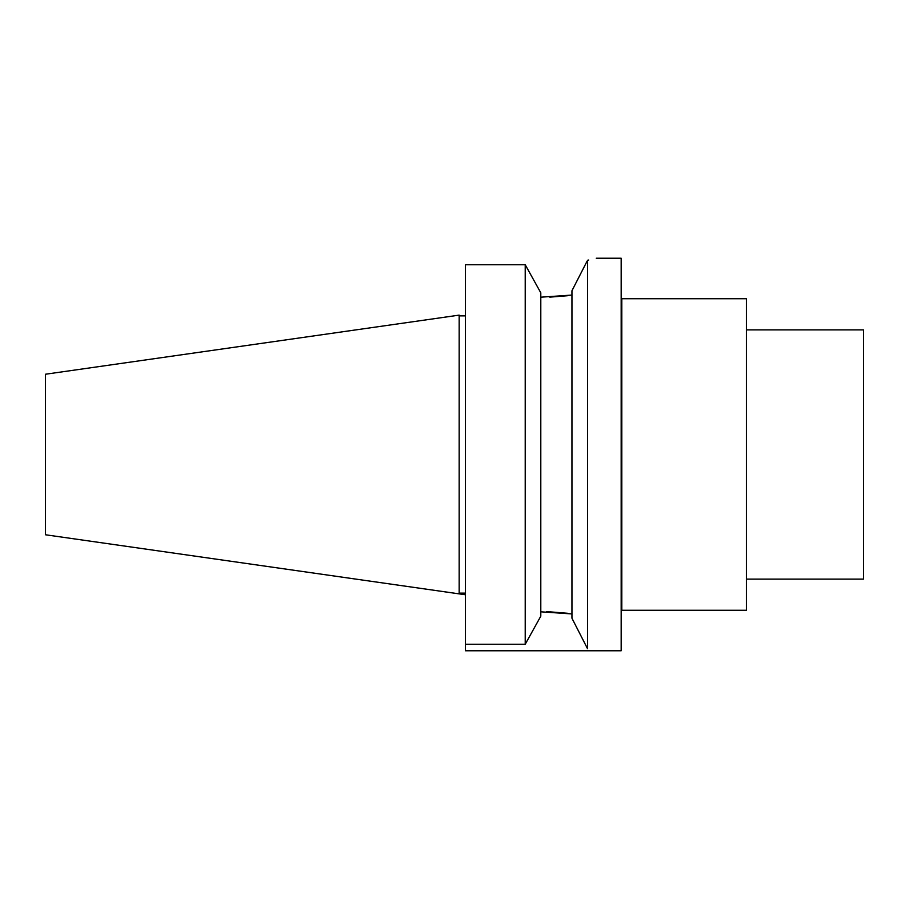<?xml version="1.0" encoding="UTF-8"?>
<svg xmlns="http://www.w3.org/2000/svg" width="909" height="909" viewBox="0 0 909 909"><rect width="100%" height="100%" fill="white"/><g stroke="black" fill="none" stroke-linecap="round" stroke-linejoin="round"><path stroke-width="1.36" d="M540.241 291.8L525.22 264.746L540.798 292.812L540.798 616.188L525.22 644.254L465.408 644.254L465.408 650.764L621.177 650.764L621.177 258.236L596.247 258.236M572.25 618.813L587.532 648.719L587.532 260.281C599.133 257.588 599.133 257.588 587.532 260.281L588.646 260.031M587.123 261.076L572.113 290.437M571.954 618.245L571.954 290.755M579.419 276.166L580.431 274.188M584.873 265.485L586.691 261.917M586.714 261.872L587.112 261.088M587.578 648.731L587.532 648.719C599.133 651.412 599.133 651.412 587.532 648.719L587.384 648.435M585.998 645.731L583.146 640.129M580.431 634.8L579.442 632.869M573.988 622.222L572.863 620.029M572.852 620.006L572.409 619.131M540.798 611.814L571.954 613.927M567.648 613.28L550.218 611.871M549.354 611.848L546.423 611.814M465.408 644.254L465.408 264.746L525.22 264.746L525.22 644.254L539.457 618.609M540.798 292.812L540.355 292.005M540.798 297.186L571.954 295.073M465.408 264.746L525.22 264.746M45.45 534.765L459.17 593.872L459.17 315.128L45.45 374.235L45.45 534.765L465.408 594.759M746.414 329.887L863.55 329.887L863.55 579.113L746.414 579.113M621.801 610.269L746.414 610.269L746.414 298.731L621.801 298.731L621.801 610.269L621.177 610.893M549.809 297.141L567.523 295.732M459.17 315.877L465.408 315.877M459.17 593.122L465.408 593.122M621.801 298.731L621.177 298.107"/></g></svg>
